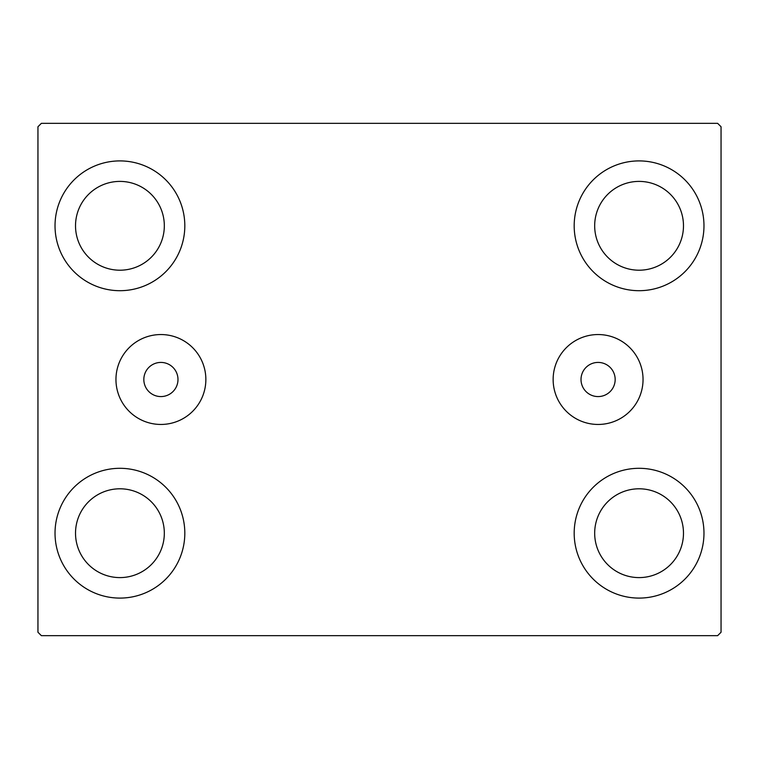 <?xml version="1.0" encoding="UTF-8"?>
<svg xmlns="http://www.w3.org/2000/svg" width="759" height="759" viewBox="0 0 759 759"><rect width="100%" height="100%" fill="white"/><g stroke="black" fill="none" stroke-linecap="round" stroke-linejoin="round"><path stroke-width="1.14" d="M177.986 379.5A17.078 17.078 0 0 0 160.908 362.423A17.078 17.078 0 0 0 143.831 379.5A17.078 17.078 0 0 0 160.908 396.577A17.078 17.078 0 0 0 177.986 379.5M615.169 379.5A17.078 17.078 0 0 0 598.092 362.423A17.078 17.078 0 0 0 581.014 379.5A17.078 17.078 0 0 0 598.092 396.577A17.078 17.078 0 0 0 615.169 379.5M643.044 379.5A44.952 44.952 0 0 0 598.092 334.548A44.952 44.952 0 0 0 553.14 379.5A44.952 44.952 0 0 0 598.092 424.452A44.952 44.952 0 0 0 643.044 379.5M205.86 379.5A44.952 44.952 0 0 0 160.908 334.548A44.952 44.952 0 0 0 115.956 379.5A44.952 44.952 0 0 0 160.908 424.452A44.952 44.952 0 0 0 205.86 379.5M55.027 533.197A64.895 64.895 0 0 1 119.922 468.303A64.895 64.895 0 0 1 184.817 533.197A64.895 64.895 0 0 1 119.922 598.092A64.895 64.895 0 0 1 55.027 533.197M574.183 225.803A64.895 64.895 0 0 1 639.078 160.908A64.895 64.895 0 0 1 703.972 225.803A64.895 64.895 0 0 1 639.078 290.697A64.895 64.895 0 0 1 574.183 225.803M574.183 533.197A64.895 64.895 0 0 1 639.078 468.303A64.895 64.895 0 0 1 703.972 533.197A64.895 64.895 0 0 1 639.078 598.092A64.895 64.895 0 0 1 574.183 533.197M55.027 225.803A64.895 64.895 0 0 1 119.922 160.908A64.895 64.895 0 0 1 184.817 225.803A64.895 64.895 0 0 1 119.922 290.697A64.895 64.895 0 0 1 55.027 225.803M75.52 225.803A44.401 44.401 0 0 1 119.922 181.401A44.401 44.401 0 0 1 164.323 225.803A44.401 44.401 0 0 1 119.922 270.204A44.401 44.401 0 0 1 75.52 225.803M594.676 533.197A44.401 44.401 0 0 1 639.078 488.796A44.401 44.401 0 0 1 683.479 533.197A44.401 44.401 0 0 1 639.078 577.599A44.401 44.401 0 0 1 594.676 533.197M594.676 225.803A44.401 44.401 0 0 1 639.078 181.401A44.401 44.401 0 0 1 683.479 225.803A44.401 44.401 0 0 1 639.078 270.204A44.401 44.401 0 0 1 594.676 225.803M75.52 533.197A44.401 44.401 0 0 1 119.922 488.796A44.401 44.401 0 0 1 164.323 533.197A44.401 44.401 0 0 1 119.922 577.599A44.401 44.401 0 0 1 75.52 533.197M717.635 123.337L41.365 123.337L37.95 126.753L37.95 632.247L41.365 635.663L717.635 635.663L721.05 632.247L721.05 126.753L717.635 123.337"/></g></svg>

